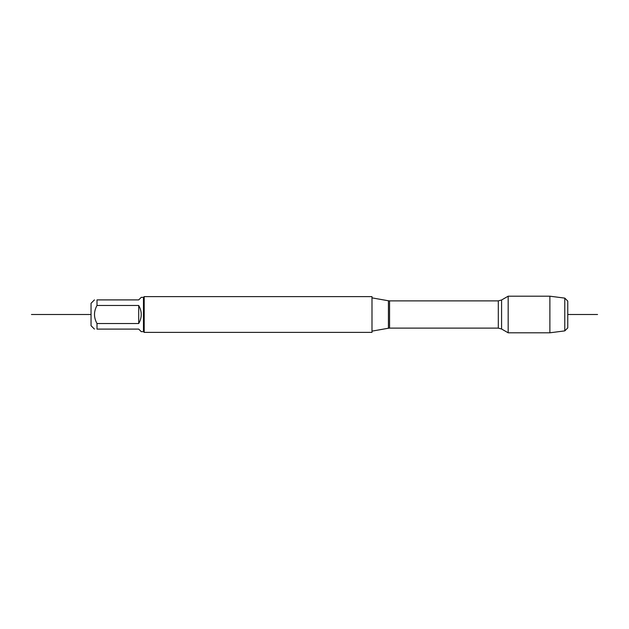 <?xml version="1.0" encoding="UTF-8"?>
<svg xmlns="http://www.w3.org/2000/svg" width="629" height="629" viewBox="0 0 629 629"><rect width="100%" height="100%" fill="white"/><g stroke="black" fill="none" stroke-linecap="round" stroke-linejoin="round"><path stroke-width="0.94" d="M564.779 298.115L567.759 301.094L567.759 327.906L564.779 330.885L564.779 298.115L549.88 296.196L549.88 332.804L508.169 332.804L508.169 296.196L501.58 299.994L501.58 329.006L508.169 332.804M371.991 332.379L371.991 296.621L144.19 296.621L144.19 332.379L371.991 332.379M94.436 329.101L91.04 325.704L91.04 303.296L94.436 299.899M143.475 297.336L143.475 331.664L141.273 331.664L138.71 329.101L97 329.101C93.666 329.101 93.666 329.101 97 329.101L97 323.518C93.666 317.503 93.666 311.489 97 305.482L97 299.899C93.666 299.899 93.666 299.899 97 299.899L138.71 299.899L141.273 297.336L143.475 297.336L144.19 296.621M138.71 323.518C142.099 317.503 142.099 311.497 138.71 305.482L138.71 323.518L97 323.518M138.71 305.482L97 305.482M91.04 314.5L31.45 314.5L91.04 314.5M567.759 314.5L597.55 314.5L567.759 314.5M371.991 331.129L388.423 328.228L388.423 300.772L371.991 297.871M498.31 300.874L389.563 300.874L389.563 328.126L498.31 328.126L498.31 300.874L501.58 299.994M498.31 328.126L501.58 329.006M388.423 328.228L389.563 328.126M389.563 300.874L388.423 300.772M143.475 331.664L144.19 332.379M549.88 296.196L508.169 296.196M564.779 330.885L549.88 332.804"/></g></svg>
